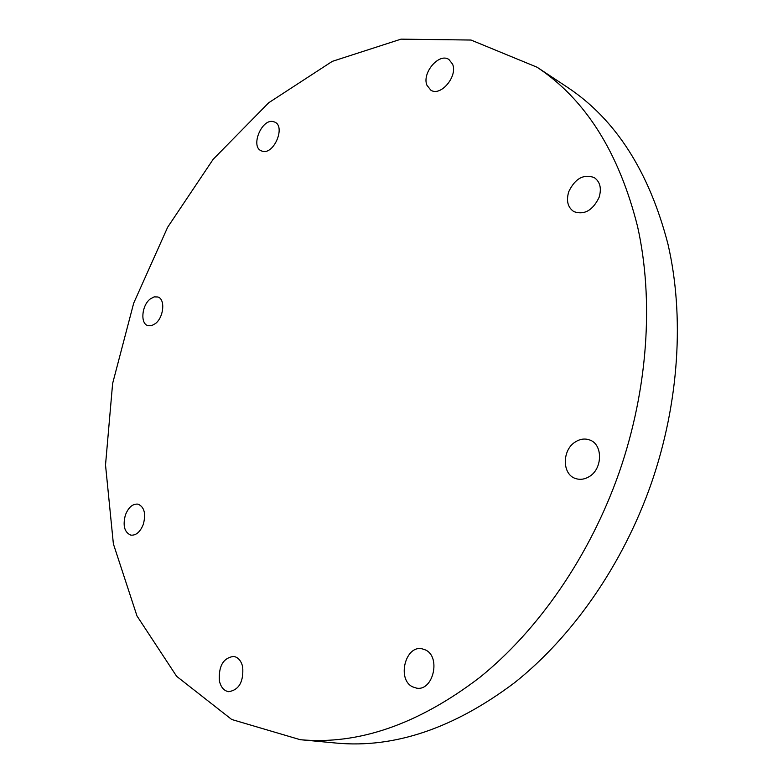 <?xml version="1.0" encoding="UTF-8"?>
<svg xmlns="http://www.w3.org/2000/svg" width="783" height="783" viewBox="0 0 783 783"><rect width="100%" height="100%" fill="white"/><g stroke="black" fill="none" stroke-linecap="round" stroke-linejoin="round"><path stroke-width="1.17" d="M452.574 64.128C457.996 76.294 440.526 96.975 430.797 90.133L426.941 85.259C421.685 73.054 439.116 52.461 448.923 59.498L452.574 64.128M273.091 121.541L274.872 122.128C285.658 126.631 274.05 154.417 262.706 151.315L261.179 150.806C250.354 146.45 261.591 118.791 273.091 121.541M150.121 299.067L154.104 296.884L157.892 296.982C165.487 299.057 163.833 317.281 155.406 323.585L151.511 325.689L147.83 325.62C140.137 323.585 141.752 305.468 150.121 299.067M125.417 514.95C128.539 507.208 132.748 503.606 138.062 504.154C144.336 506.983 146.088 513.697 143.328 524.307C140.226 532 136.046 535.611 130.8 535.132C124.419 532.323 122.628 525.589 125.417 514.95M219.416 681.053C218.447 666.127 223.204 657.916 233.686 656.399C238.149 657.27 241.154 660.744 242.681 666.822C243.758 681.699 239.079 689.989 228.636 691.692C223.997 690.851 220.923 687.308 219.416 681.053M412.543 686.818C396.756 679.38 405.398 644.977 422.037 648.804L425.384 649.91C441.23 656.731 433.165 691.536 416.478 688.11L412.543 686.818M588.845 476.837C584.47 479.372 580.115 479.959 575.789 478.599C561.783 474.664 561.891 449.452 575.789 441.661C580.369 438.92 584.93 438.343 589.491 439.919C603.135 444.088 602.802 469.271 588.845 476.837M599.112 197.316C592.809 210.421 584.412 215.198 573.91 211.645C567.783 207.485 566.06 200.849 568.732 191.737C575.065 178.514 583.56 173.797 594.228 177.575C600.121 181.764 601.745 188.341 599.112 197.316M537.069 67.221L567.411 87.275C615.575 119.212 649.097 171.477 667.958 244.1C684.538 315.647 679.272 402.433 651.368 483.228C622.945 564.572 572.598 636.648 514.48 682.776C453.846 728.317 394.505 748.421 336.455 743.087L300.241 739.7L231.729 719.499L176.635 676.326L136.986 615.947L113.378 543.872L105.519 464.975L112.625 383.484L133.707 303.109L167.64 227.256L213.162 159.301L268.726 102.739L332.295 61.358L401.023 39.15L471.014 40.041L537.069 67.221C585.41 99.235 618.903 152.333 637.568 226.522C653.922 299.654 648.089 388.769 619.373 471.895C590.118 555.597 538.743 629.865 479.803 677.403C418.328 724.314 358.477 745.083 300.241 739.7"/></g></svg>
